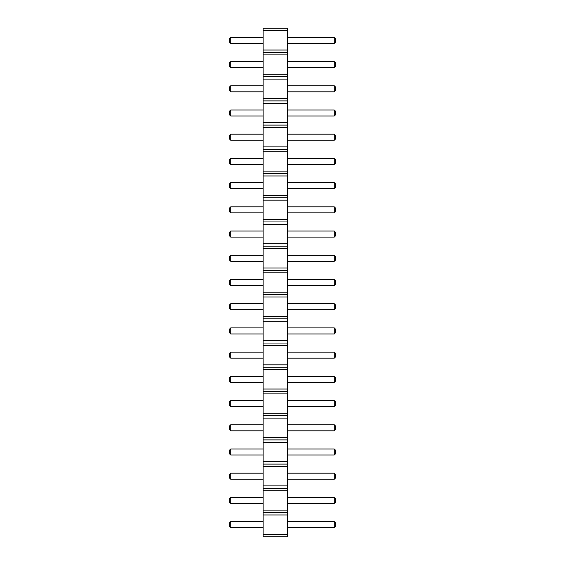 <?xml version="1.0" encoding="UTF-8"?>
<svg xmlns="http://www.w3.org/2000/svg" width="565" height="565" viewBox="0 0 565 565"><rect width="100%" height="100%" fill="white"/><g stroke="black" fill="none" stroke-linecap="round" stroke-linejoin="round"><path stroke-width="0.42" stroke-dasharray="2.83 2.12" d="M287.345 534.328L263.128 534.328L263.128 536.75L287.345 536.75L287.345 28.25L263.128 28.25L263.128 30.672L287.345 30.672M263.128 534.328L263.128 514.955L287.345 514.955M263.128 514.955L263.128 30.672M263.128 109.97L263.128 116.03L263.128 109.97L230.739 109.97L230.739 116.03L263.128 116.03M263.128 134.188L263.128 140.24L263.128 134.188L230.739 134.188L230.739 140.24L263.128 140.24M263.128 158.405L263.128 164.457L263.128 158.405L230.739 158.405L230.739 164.457L263.128 164.457M263.128 206.832L263.128 212.885L263.128 206.832L230.739 206.832L230.739 212.885L263.128 212.885M263.128 182.615L263.128 188.668L263.128 182.615L230.739 182.615L230.739 188.668L263.128 188.668M263.128 327.905L263.128 333.957L263.128 327.905L230.739 327.905L230.739 333.957L263.128 333.957M263.128 303.688L263.128 309.74L263.128 303.688L230.739 303.688L230.739 309.74L263.128 309.74M263.128 255.26L263.128 261.312L263.128 255.26L230.739 255.26L230.739 261.312L263.128 261.312M263.128 279.47L263.128 285.53L263.128 279.47L230.739 279.47L230.739 285.53L263.128 285.53M263.128 231.043L263.128 237.095L263.128 231.043L230.739 231.043L230.739 237.095L263.128 237.095M263.128 497.405L263.128 503.457L263.128 497.405L230.739 497.405L230.739 503.457L263.128 503.457M263.128 473.188L263.128 479.24L263.128 473.188L230.739 473.188L230.739 479.24L263.128 479.24M263.128 448.97L263.128 455.03L263.128 448.97L230.739 448.97L230.739 455.03L263.128 455.03M263.128 424.76L263.128 430.812L263.128 424.76L230.739 424.76L230.739 430.812L263.128 430.812M263.128 400.543L263.128 406.595L263.128 400.543L230.739 400.543L230.739 406.595L263.128 406.595M263.128 352.115L263.128 358.168L263.128 352.115L230.739 352.115L230.739 358.168L263.128 358.168M263.128 376.332L263.128 382.385L263.128 376.332L230.739 376.332L230.739 382.385L263.128 382.385M263.128 85.76L263.128 91.812L263.128 85.76L230.739 85.76L230.739 91.812L263.128 91.812M263.128 521.615L263.128 527.668L263.128 521.615L230.739 521.615L230.739 527.668L263.128 527.668M263.128 61.543L263.128 67.595L263.128 61.543L230.739 61.543L230.739 67.595L263.128 67.595M263.128 37.332L263.128 43.385L263.128 37.332L230.739 37.332L230.739 43.385L263.128 43.385M287.345 116.03L287.345 109.97L287.345 116.03L334.261 116.03L335.772 114.511L335.772 111.489L334.261 109.97L334.261 116.03M287.345 140.24L287.345 134.188L287.345 140.24L334.261 140.24L335.772 138.729L335.772 135.699L334.261 134.188L334.261 140.24M287.345 164.457L287.345 158.405L287.345 164.457L334.261 164.457L335.772 162.939L335.772 159.916L334.261 158.405L334.261 164.457M287.345 212.885L287.345 206.832L287.345 212.885L334.261 212.885L335.772 211.374L335.772 208.344L334.261 206.832L334.261 212.885M287.345 188.668L287.345 182.615L287.345 188.668L334.261 188.668L335.772 187.156L335.772 184.126L334.261 182.615L334.261 188.668M287.345 333.957L287.345 327.905L287.345 333.957L334.261 333.957L335.772 332.439L335.772 329.416L334.261 327.905L334.261 333.957M287.345 309.74L287.345 303.688L287.345 309.74L334.261 309.74L335.772 308.229L335.772 305.199L334.261 303.688L334.261 309.74M287.345 261.312L287.345 255.26L287.345 261.312L334.261 261.312L335.772 259.801L335.772 256.771L334.261 255.26L334.261 261.312M287.345 285.53L287.345 279.47L287.345 285.53L334.261 285.53L335.772 284.011L335.772 280.989L334.261 279.47L334.261 285.53M287.345 237.095L287.345 231.043L287.345 237.095L334.261 237.095L335.772 235.584L335.772 232.561L334.261 231.043L334.261 237.095M287.345 503.457L287.345 497.405L287.345 503.457L334.261 503.457L335.772 501.939L335.772 498.916L334.261 497.405L334.261 503.457M287.345 479.24L287.345 473.188L287.345 479.24L334.261 479.24L335.772 477.729L335.772 474.699L334.261 473.188L334.261 479.24M287.345 455.03L287.345 448.97L287.345 455.03L334.261 455.03L335.772 453.511L335.772 450.489L334.261 448.97L334.261 455.03M287.345 430.812L287.345 424.76L287.345 430.812L334.261 430.812L335.772 429.301L335.772 426.271L334.261 424.76L334.261 430.812M287.345 406.595L287.345 400.543L287.345 406.595L334.261 406.595L335.772 405.084L335.772 402.061L334.261 400.543L334.261 406.595M287.345 358.168L287.345 352.115L287.345 358.168L334.261 358.168L335.772 356.656L335.772 353.626L334.261 352.115L334.261 358.168M287.345 382.385L287.345 376.332L287.345 382.385L334.261 382.385L335.772 380.874L335.772 377.844L334.261 376.332L334.261 382.385M287.345 91.812L287.345 85.76L287.345 91.812L334.261 91.812L335.772 90.301L335.772 87.271L334.261 85.76L334.261 91.812M287.345 527.668L287.345 521.615L287.345 527.668L334.261 527.668L335.772 526.156L335.772 523.126L334.261 521.615L334.261 527.668M287.345 67.595L287.345 61.543L287.345 67.595L334.261 67.595L335.772 66.084L335.772 63.061L334.261 61.543L334.261 67.595M287.345 43.385L287.345 37.332L287.345 43.385L334.261 43.385L335.772 41.874L335.772 38.844L334.261 37.332L334.261 43.385M263.128 512.533L287.345 512.533M263.128 510.117L287.345 510.117M263.128 490.745L287.345 490.745M263.128 488.322L287.345 488.322M263.128 485.9L287.345 485.9M263.128 466.528L287.345 466.528M263.128 464.105L287.345 464.105M263.128 461.683L287.345 461.683M263.128 442.317L287.345 442.317M263.128 439.895L287.345 439.895M263.128 437.472L287.345 437.472M263.128 418.1L287.345 418.1M263.128 415.678L287.345 415.678M263.128 413.255L287.345 413.255M263.128 393.883L287.345 393.883M263.128 391.467L287.345 391.467M263.128 389.045L287.345 389.045M263.128 369.672L287.345 369.672M263.128 367.25L287.345 367.25M263.128 364.828L287.345 364.828M263.128 345.455L287.345 345.455M263.128 343.033L287.345 343.033M263.128 340.617L287.345 340.617M263.128 321.245L287.345 321.245M263.128 318.822L287.345 318.822M263.128 316.4L287.345 316.4M263.128 297.028L287.345 297.028M263.128 294.605L287.345 294.605M263.128 292.183L287.345 292.183M263.128 272.817L287.345 272.817M263.128 270.395L287.345 270.395M263.128 267.972L287.345 267.972M263.128 248.6L287.345 248.6M263.128 246.178L287.345 246.178M263.128 243.755L287.345 243.755M263.128 224.383L287.345 224.383M263.128 221.967L287.345 221.967M263.128 219.545L287.345 219.545M263.128 200.172L287.345 200.172M263.128 197.75L287.345 197.75M263.128 195.328L287.345 195.328M263.128 175.955L287.345 175.955M263.128 173.533L287.345 173.533M263.128 171.117L287.345 171.117M263.128 151.745L287.345 151.745M263.128 149.322L287.345 149.322M263.128 146.9L287.345 146.9M263.128 127.528L287.345 127.528M263.128 125.105L287.345 125.105M263.128 122.683L287.345 122.683M263.128 103.317L287.345 103.317M263.128 100.895L287.345 100.895M263.128 98.472L287.345 98.472M263.128 79.1L287.345 79.1M263.128 76.678L287.345 76.678M263.128 74.255L287.345 74.255M263.128 54.883L287.345 54.883M263.128 52.467L287.345 52.467M263.128 50.045L287.345 50.045M287.345 109.97L334.261 109.97M287.345 134.188L334.261 134.188M287.345 158.405L334.261 158.405M287.345 206.832L334.261 206.832M287.345 182.615L334.261 182.615M287.345 327.905L334.261 327.905M287.345 303.688L334.261 303.688M287.345 255.26L334.261 255.26M287.345 279.47L334.261 279.47M287.345 231.043L334.261 231.043M287.345 497.405L334.261 497.405M287.345 473.188L334.261 473.188M287.345 448.97L334.261 448.97M287.345 424.76L334.261 424.76M287.345 400.543L334.261 400.543M287.345 352.115L334.261 352.115M287.345 376.332L334.261 376.332M287.345 85.76L334.261 85.76M287.345 521.615L334.261 521.615M287.345 61.543L334.261 61.543M287.345 37.332L334.261 37.332M230.739 116.03L229.228 114.511L229.228 111.489L230.739 109.97M230.739 140.24L229.228 138.729L229.228 135.699L230.739 134.188M230.739 164.457L229.228 162.939L229.228 159.916L230.739 158.405M230.739 206.832L229.228 208.344L229.228 211.374L230.739 212.885M230.739 182.615L229.228 184.126L229.228 187.156L230.739 188.668M230.739 333.957L229.228 332.439L229.228 329.416L230.739 327.905M230.739 303.688L229.228 305.199L229.228 308.229L230.739 309.74M230.739 255.26L229.228 256.771L229.228 259.801L230.739 261.312M230.739 285.53L229.228 284.011L229.228 280.989L230.739 279.47M230.739 237.095L229.228 235.584L229.228 232.561L230.739 231.043M230.739 503.457L229.228 501.939L229.228 498.916L230.739 497.405M230.739 473.188L229.228 474.699L229.228 477.729L230.739 479.24M230.739 455.03L229.228 453.511L229.228 450.489L230.739 448.97M230.739 430.812L229.228 429.301L229.228 426.271L230.739 424.76M230.739 406.595L229.228 405.084L229.228 402.061L230.739 400.543M230.739 358.168L229.228 356.656L229.228 353.626L230.739 352.115M230.739 382.385L229.228 380.874L229.228 377.844L230.739 376.332M230.739 91.812L229.228 90.301L229.228 87.271L230.739 85.76M230.739 527.668L229.228 526.156L229.228 523.126L230.739 521.615M230.739 67.595L229.228 66.084L229.228 63.061L230.739 61.543M230.739 43.385L229.228 41.874L229.228 38.844L230.739 37.332"/><path stroke-width="0.85" d="M263.128 536.75L287.345 536.75L287.345 28.25L263.128 28.25L263.128 536.75M263.128 534.328L287.345 534.328M263.128 514.955L287.345 514.955M263.128 512.533L287.345 512.533M263.128 510.117L287.345 510.117M263.128 490.745L287.345 490.745M263.128 488.322L287.345 488.322M263.128 485.9L287.345 485.9M263.128 466.528L287.345 466.528M263.128 464.105L287.345 464.105M263.128 461.683L287.345 461.683M263.128 442.317L287.345 442.317M263.128 439.895L287.345 439.895M263.128 437.472L287.345 437.472M263.128 418.1L287.345 418.1M263.128 415.678L287.345 415.678M263.128 413.255L287.345 413.255M263.128 393.883L287.345 393.883M263.128 391.467L287.345 391.467M263.128 389.045L287.345 389.045M263.128 369.672L287.345 369.672M263.128 367.25L287.345 367.25M263.128 364.828L287.345 364.828M263.128 345.455L287.345 345.455M263.128 343.033L287.345 343.033M263.128 340.617L287.345 340.617M263.128 321.245L287.345 321.245M263.128 318.822L287.345 318.822M263.128 316.4L287.345 316.4M263.128 297.028L287.345 297.028M263.128 294.605L287.345 294.605M263.128 292.183L287.345 292.183M263.128 272.817L287.345 272.817M263.128 270.395L287.345 270.395M263.128 267.972L287.345 267.972M263.128 248.6L287.345 248.6M263.128 246.178L287.345 246.178M263.128 243.755L287.345 243.755M263.128 224.383L287.345 224.383M263.128 221.967L287.345 221.967M263.128 219.545L287.345 219.545M263.128 200.172L287.345 200.172M263.128 197.75L287.345 197.75M263.128 195.328L287.345 195.328M263.128 175.955L287.345 175.955M263.128 173.533L287.345 173.533M263.128 171.117L287.345 171.117M263.128 151.745L287.345 151.745M263.128 149.322L287.345 149.322M263.128 146.9L287.345 146.9M263.128 127.528L287.345 127.528M263.128 125.105L287.345 125.105M263.128 122.683L287.345 122.683M263.128 103.317L287.345 103.317M263.128 100.895L287.345 100.895M263.128 98.472L287.345 98.472M263.128 79.1L287.345 79.1M263.128 76.678L287.345 76.678M263.128 74.255L287.345 74.255M263.128 54.883L287.345 54.883M263.128 52.467L287.345 52.467M263.128 50.045L287.345 50.045M263.128 30.672L287.345 30.672M263.128 109.97L230.739 109.97L230.739 116.03L263.128 116.03M263.128 140.24L230.739 140.24L230.739 134.188L263.128 134.188M263.128 164.457L230.739 164.457L230.739 158.405L263.128 158.405M263.128 212.885L230.739 212.885L230.739 206.832L263.128 206.832M263.128 188.668L230.739 188.668L230.739 182.615L263.128 182.615M263.128 327.905L230.739 327.905L230.739 333.957L263.128 333.957M263.128 309.74L230.739 309.74L230.739 303.688L263.128 303.688M263.128 261.312L230.739 261.312L230.739 255.26L263.128 255.26M263.128 285.53L230.739 285.53L230.739 279.47L263.128 279.47M263.128 237.095L230.739 237.095L230.739 231.043L263.128 231.043M263.128 497.405L230.739 497.405L230.739 503.457L263.128 503.457M263.128 479.24L230.739 479.24L230.739 473.188L263.128 473.188M263.128 448.97L230.739 448.97L230.739 455.03L263.128 455.03M263.128 430.812L230.739 430.812L230.739 424.76L263.128 424.76M263.128 406.595L230.739 406.595L230.739 400.543L263.128 400.543M263.128 358.168L230.739 358.168L230.739 352.115L263.128 352.115M263.128 376.332L230.739 376.332L230.739 382.385L263.128 382.385M263.128 85.76L230.739 85.76L230.739 91.812L263.128 91.812M263.128 527.668L230.739 527.668L230.739 521.615L263.128 521.615M263.128 67.595L230.739 67.595L230.739 61.543L263.128 61.543M263.128 43.385L230.739 43.385L230.739 37.332L263.128 37.332M287.345 116.03L334.261 116.03L335.772 114.511L335.772 111.489L334.261 109.97L334.261 116.03M287.345 109.97L334.261 109.97M287.345 134.188L334.261 134.188L334.261 140.24L335.772 138.729L335.772 135.699L334.261 134.188M287.345 140.24L334.261 140.24M287.345 158.405L334.261 158.405L334.261 164.457L335.772 162.939L335.772 159.916L334.261 158.405M287.345 164.457L334.261 164.457M287.345 206.832L334.261 206.832L334.261 212.885L335.772 211.374L335.772 208.344L334.261 206.832M287.345 212.885L334.261 212.885M287.345 182.615L334.261 182.615L334.261 188.668L335.772 187.156L335.772 184.126L334.261 182.615M287.345 188.668L334.261 188.668M287.345 333.957L334.261 333.957L335.772 332.439L335.772 329.416L334.261 327.905L334.261 333.957M287.345 327.905L334.261 327.905M287.345 303.688L334.261 303.688L334.261 309.74L335.772 308.229L335.772 305.199L334.261 303.688M287.345 309.74L334.261 309.74M287.345 255.26L334.261 255.26L334.261 261.312L335.772 259.801L335.772 256.771L334.261 255.26M287.345 261.312L334.261 261.312M287.345 279.47L334.261 279.47L334.261 285.53L335.772 284.011L335.772 280.989L334.261 279.47M287.345 285.53L334.261 285.53M287.345 231.043L334.261 231.043L334.261 237.095L335.772 235.584L335.772 232.561L334.261 231.043M287.345 237.095L334.261 237.095M287.345 503.457L334.261 503.457L335.772 501.939L335.772 498.916L334.261 497.405L334.261 503.457M287.345 497.405L334.261 497.405M287.345 473.188L334.261 473.188L334.261 479.24L335.772 477.729L335.772 474.699L334.261 473.188M287.345 479.24L334.261 479.24M287.345 455.03L334.261 455.03L335.772 453.511L335.772 450.489L334.261 448.97L334.261 455.03M287.345 448.97L334.261 448.97M287.345 424.76L334.261 424.76L334.261 430.812L335.772 429.301L335.772 426.271L334.261 424.76M287.345 430.812L334.261 430.812M287.345 400.543L334.261 400.543L334.261 406.595L335.772 405.084L335.772 402.061L334.261 400.543M287.345 406.595L334.261 406.595M287.345 352.115L334.261 352.115L334.261 358.168L335.772 356.656L335.772 353.626L334.261 352.115M287.345 358.168L334.261 358.168M287.345 382.385L334.261 382.385L335.772 380.874L335.772 377.844L334.261 376.332L334.261 382.385M287.345 376.332L334.261 376.332M287.345 91.812L334.261 91.812L335.772 90.301L335.772 87.271L334.261 85.76L334.261 91.812M287.345 85.76L334.261 85.76M287.345 521.615L334.261 521.615L334.261 527.668L335.772 526.156L335.772 523.126L334.261 521.615M287.345 527.668L334.261 527.668M287.345 61.543L334.261 61.543L334.261 67.595L335.772 66.084L335.772 63.061L334.261 61.543M287.345 67.595L334.261 67.595M287.345 37.332L334.261 37.332L334.261 43.385L335.772 41.874L335.772 38.844L334.261 37.332M287.345 43.385L334.261 43.385M230.739 116.03L229.228 114.511L229.228 111.489L230.739 109.97M230.739 134.188L229.228 135.699L229.228 138.729L230.739 140.24M230.739 158.405L229.228 159.916L229.228 162.939L230.739 164.457M230.739 206.832L229.228 208.344L229.228 211.374L230.739 212.885M230.739 182.615L229.228 184.126L229.228 187.156L230.739 188.668M230.739 333.957L229.228 332.439L229.228 329.416L230.739 327.905M230.739 303.688L229.228 305.199L229.228 308.229L230.739 309.74M230.739 255.26L229.228 256.771L229.228 259.801L230.739 261.312M230.739 279.47L229.228 280.989L229.228 284.011L230.739 285.53M230.739 231.043L229.228 232.561L229.228 235.584L230.739 237.095M230.739 503.457L229.228 501.939L229.228 498.916L230.739 497.405M230.739 473.188L229.228 474.699L229.228 477.729L230.739 479.24M230.739 455.03L229.228 453.511L229.228 450.489L230.739 448.97M230.739 424.76L229.228 426.271L229.228 429.301L230.739 430.812M230.739 400.543L229.228 402.061L229.228 405.084L230.739 406.595M230.739 352.115L229.228 353.626L229.228 356.656L230.739 358.168M230.739 382.385L229.228 380.874L229.228 377.844L230.739 376.332M230.739 91.812L229.228 90.301L229.228 87.271L230.739 85.76M230.739 521.615L229.228 523.126L229.228 526.156L230.739 527.668M230.739 61.543L229.228 63.061L229.228 66.084L230.739 67.595M230.739 37.332L229.228 38.844L229.228 41.874L230.739 43.385"/></g></svg>
